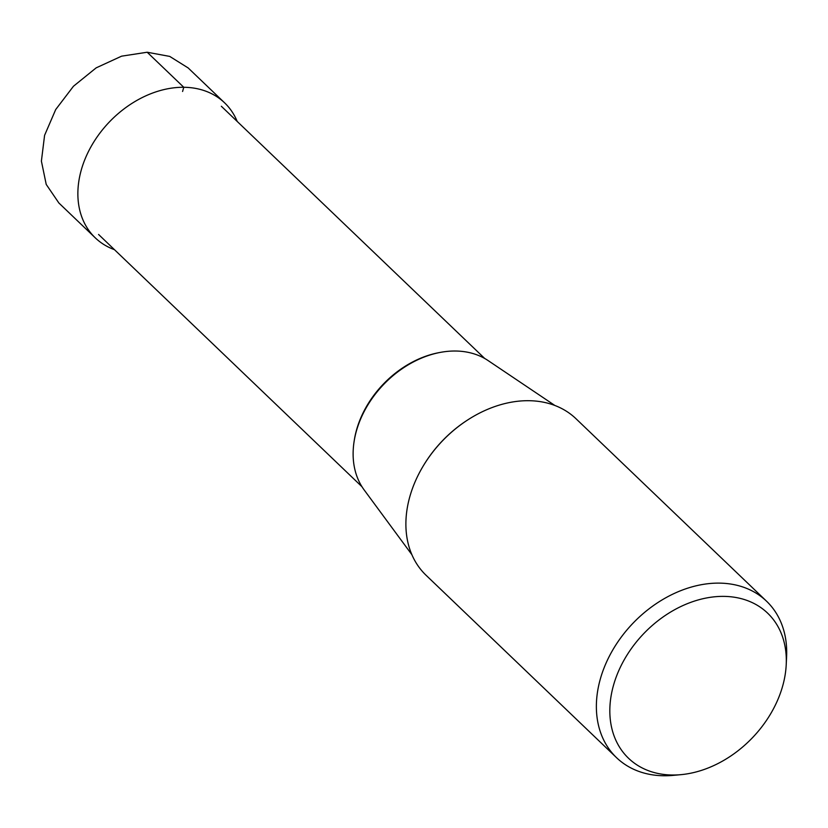 <?xml version="1.0" encoding="UTF-8"?>
<svg xmlns="http://www.w3.org/2000/svg" width="828" height="828" viewBox="0 0 828 828"><rect width="100%" height="100%" fill="white"/><g stroke="black" fill="none" stroke-linecap="round" stroke-linejoin="round"><path stroke-width="1.24" d="M58.736 202.788L46.223 184.416L41.4 161.129L44.588 135.337L55.714 109.534L73.464 86.247L96.172 67.855L121.592 56.169L147.187 52.236L169.719 56.407L187.987 67.834M237.212 121.457A93.481 70.007 133.8 0 0 224.616 102.848A93.481 70.007 133.8 0 0 183.785 87.282A93.481 70.007 133.8 0 0 92.25 144.548A93.481 70.007 133.8 0 0 95.303 237.874A93.481 70.007 133.8 0 0 114.44 249.663M616.581 757.713L426.099 575.294A108.385 81.175 -46.2 0 1 422.559 467.095A108.385 81.175 -46.2 0 1 528.678 400.7A108.385 81.175 -46.2 0 1 576.019 418.751L766.5 601.159A108.385 81.175 133.8 0 0 719.159 583.119A108.385 81.175 133.8 0 0 613.041 649.514A108.385 81.175 133.8 0 0 616.581 757.713A108.385 81.175 133.8 0 0 663.921 775.764A108.385 81.175 133.8 0 0 672.998 775.391L680.885 774.666A100.498 75.265 133.8 0 0 786.217 664.677A100.498 75.265 133.8 0 0 723.682 596.377A100.498 75.265 133.8 0 0 613.631 684.839A100.498 75.265 133.8 0 0 672.46 775.018A100.498 75.265 133.8 0 0 680.885 774.666M786.217 664.677L786.6 656.77A108.385 81.175 133.8 0 0 766.5 601.159M411.889 554.688L364.196 489.99A90.345 67.658 -46.2 0 1 370.044 401.497A90.345 67.658 -46.2 0 1 455.472 351.02A90.345 67.658 -46.2 0 1 488.116 360.584L554.812 405.441M147.187 52.236L183.785 87.282L182.574 91.484M465.305 421.514A106.408 79.695 133.8 0 0 424.081 464.57M439.606 352.531A88.751 66.468 133.8 0 0 354.053 441.873M224.616 102.848L188.018 67.803M95.303 237.874L58.705 202.829M221.345 106.263L484.722 358.483M98.573 234.459L361.939 486.688"/></g></svg>
